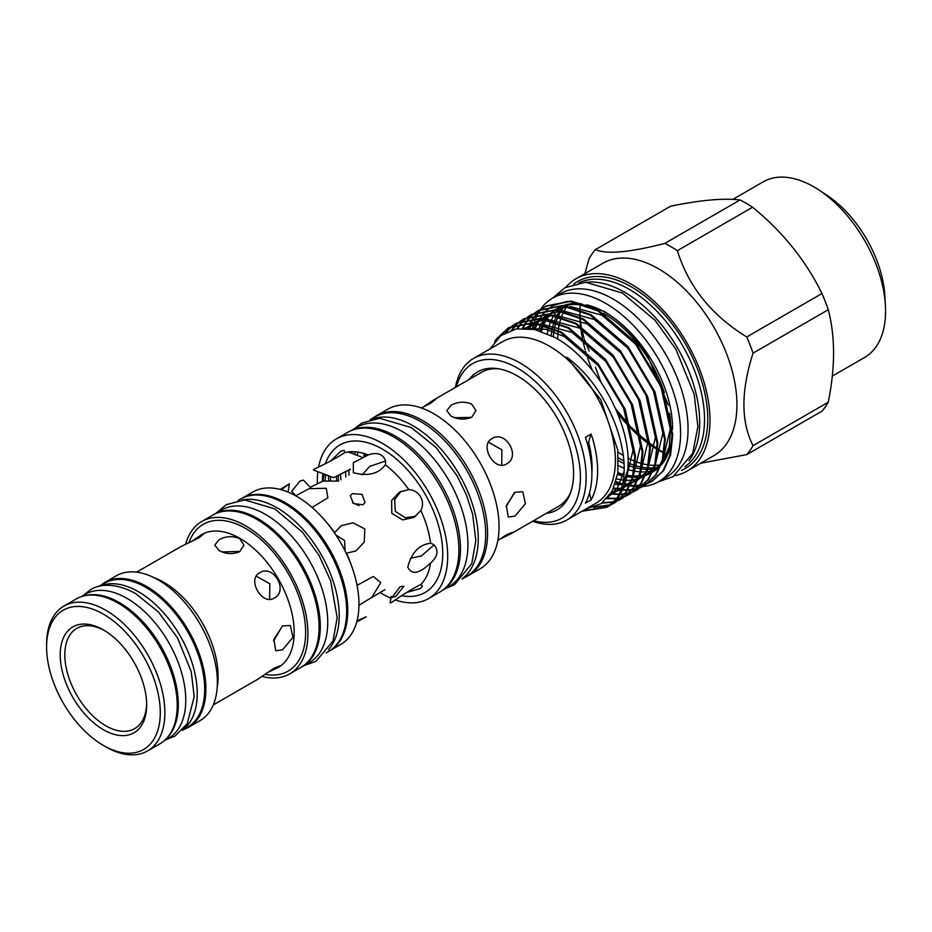 <?xml version="1.0" encoding="UTF-8"?>
<svg xmlns="http://www.w3.org/2000/svg" width="932" height="932" viewBox="0 0 932 932"><rect width="100%" height="100%" fill="white"/><g stroke="black" fill="none" stroke-linecap="round" stroke-linejoin="round"><path stroke-width="1.4" d="M238.044 500.484L240.409 499.121A88.016 50.817 60 0 1 284.423 503.478A88.016 50.817 60 0 1 341.916 581.044A88.016 50.817 60 0 1 328.425 651.573L326.06 652.936M241.982 500.018A88.016 50.817 60 0 1 276.967 507.789A88.016 50.817 60 0 1 331.967 577.782A88.016 50.817 60 0 1 328.437 649.767M212.706 515.163A88.016 50.817 60 0 1 214.022 514.359L221.478 510.049A88.016 50.817 60 0 1 265.492 514.406A88.016 50.817 60 0 1 322.996 591.971A88.016 50.817 60 0 1 309.506 662.501L302.038 666.799A88.016 50.817 60 0 1 300.687 667.545M214.022 514.359A88.016 50.817 60 0 1 258.036 518.716A88.016 50.817 60 0 1 315.54 596.27A88.016 50.817 60 0 1 302.038 666.799M99.13 586.31L104.314 583.316A83.146 48.01 60 0 1 145.893 587.428A83.146 48.01 60 0 1 200.217 660.706A83.146 48.01 60 0 1 187.472 727.333L182.276 730.327M99.771 586.158A83.146 48.01 60 0 1 138.437 591.738A83.146 48.01 60 0 1 191.969 662.442A83.146 48.01 60 0 1 182.73 729.849M81.002 596.771L85.394 594.243A83.146 48.01 60 0 1 126.962 598.356A83.146 48.01 60 0 1 181.286 671.634A83.146 48.01 60 0 1 168.541 738.261L164.149 740.8M84.777 595.723A83.146 48.01 60 0 1 119.506 602.666A83.146 48.01 60 0 1 171.942 670.12A83.146 48.01 60 0 1 166.956 738.051M222.084 551.93L238.825 551.476M454.781 417.722L470.59 417.396M362.245 474.749L369.724 466.396L385.533 461.014M657.596 468.004A94.633 54.639 60 0 1 654.043 468.808M653.425 468.913A94.633 54.639 60 0 1 647.798 469.344M647.181 469.344A94.633 54.639 60 0 1 641.496 468.924M640.855 468.831A94.633 54.639 60 0 1 634.937 467.584M634.273 467.41A94.633 54.639 60 0 1 627.97 465.266M624.184 463.635A94.633 54.639 60 0 1 618.557 460.746M618.499 465.709A94.633 54.639 -120 0 0 624.242 468.202M627.725 469.425A94.633 54.639 -120 0 0 633.783 470.998M634.424 471.126A94.633 54.639 -120 0 0 640.191 471.872M640.808 471.907A94.633 54.639 -120 0 0 646.435 471.825M647.053 471.767A94.633 54.639 -120 0 0 652.738 470.718M653.379 470.532A94.633 54.639 -120 0 0 655.604 469.798M618.464 457.903A94.633 54.639 -120 0 0 620.036 458.835A94.633 54.639 -120 0 0 624.056 461.014M628.017 462.889A94.633 54.639 -120 0 0 634.471 465.359M635.146 465.569A94.633 54.639 -120 0 0 641.169 467.083M641.822 467.212A94.633 54.639 -120 0 0 647.565 467.887M648.183 467.922A94.633 54.639 -120 0 0 653.81 467.771M654.427 467.713A94.633 54.639 -120 0 0 658.551 466.99A94.633 54.639 -120 0 0 658.609 466.979M627.923 458.055A94.633 54.639 -120 0 0 634.715 461.189M635.426 461.468A94.633 54.639 -120 0 0 641.682 463.53M642.346 463.705A94.633 54.639 -120 0 0 648.241 464.893M648.87 464.975A94.633 54.639 -120 0 0 654.555 465.348M655.173 465.336A94.633 54.639 -120 0 0 660.427 464.893M684.799 466.734A106.225 61.337 -120 0 0 698.173 380.932A106.225 61.337 -120 0 0 629.426 289.421A106.225 61.337 -120 0 0 578.667 282.92M689.016 460.734A106.225 61.337 -120 0 0 689.925 373.93A106.225 61.337 -120 0 0 624.58 292.229A106.225 61.337 -120 0 0 585.972 282.268M681.397 470.415A107.891 62.293 -120 0 0 702.949 385.487A107.891 62.293 -120 0 0 631.465 286.893A107.891 62.293 -120 0 0 573.786 284.015M575.929 278.808L602.888 263.243A111.059 64.122 60 0 1 658.423 268.742A111.059 64.122 60 0 1 730.968 366.602A111.059 64.122 60 0 1 713.947 455.597L686.989 471.161A111.059 64.122 -120 0 0 704.01 382.167A111.059 64.122 -120 0 0 631.465 284.307A111.059 64.122 -120 0 0 575.929 278.808A111.059 64.122 -120 0 0 565.98 287.126M666.531 454.292A111.059 64.122 60 0 1 664.365 453.267M663.735 452.964A111.059 64.122 60 0 1 658.423 450.098L658.423 450.098A111.059 64.122 60 0 1 657.736 449.702M674.803 475.623A111.059 64.122 -120 0 0 686.989 471.161M700.759 463.204L746.753 454.595L821.977 411.163A128.989 74.467 -120 0 0 828.257 402.228L753.033 445.659A128.989 74.467 60 0 1 746.753 454.595M753.033 445.659C740.893 421.812 740.893 390.986 753.033 353.158L828.257 309.727A128.989 74.467 -120 0 0 821.977 293.533L746.753 336.965A128.989 74.467 60 0 1 753.033 353.158M746.753 336.965C711.559 315.307 688.433 286.543 677.378 250.661L752.602 207.23A128.989 74.467 -120 0 0 746.322 203.351A128.989 74.467 -120 0 0 740.031 199.972L664.807 243.403A128.989 74.467 60 0 1 671.098 246.782A128.989 74.467 60 0 1 677.378 250.661M752.602 207.23C782.67 231.777 805.784 260.541 821.977 293.533M828.257 309.727C835.317 336.522 835.317 367.359 828.257 402.228M732.785 199.401L763.168 181.857A101.402 58.541 60 0 1 813.869 186.878A101.402 58.541 60 0 1 818.82 189.93A101.402 58.541 60 0 1 885.4 305.253A101.402 58.541 60 0 1 864.57 357.492L832.299 376.12M818.82 189.93L826.789 195.172A88.424 51.05 60 0 1 884.852 295.735L885.4 305.253M540.63 309.319A105.98 61.186 60 0 1 552.653 298.1A105.98 61.186 60 0 1 605.649 303.354A105.98 61.186 60 0 1 674.885 396.741A105.98 61.186 60 0 1 658.644 481.669A105.98 61.186 60 0 1 642.94 486.481M642.789 486.492A105.98 61.186 60 0 1 642.008 486.551M641.764 486.562A105.98 61.186 60 0 1 638.863 486.632M638.49 486.632A105.98 61.186 60 0 1 634.739 486.434M634.296 486.387A105.98 61.186 60 0 1 630.347 485.852M622.331 483.883A105.98 61.186 60 0 1 616.052 481.588M552.653 298.1L560.109 293.801A105.98 61.186 60 0 1 613.105 299.044A105.98 61.186 60 0 1 682.341 392.442A105.98 61.186 60 0 1 666.1 477.37L658.644 481.669L673.055 476.671L692.721 453.255L697.893 426.565L694.2 394.341L675.875 349.244L655.091 320.328L622.448 293.021L585.622 282.268L564.885 287.72L552.629 298.112M533.628 520.685A89.239 51.516 -120 0 0 579.867 467.503A89.239 51.516 -120 0 0 517.307 368.024A89.239 51.516 -120 0 0 456.354 386.862M455.41 387.409A93.293 53.858 60 0 1 473.538 358.436A93.293 53.858 60 0 1 520.173 363.061A93.293 53.858 60 0 1 581.125 445.275A93.293 53.858 60 0 1 566.819 520.021A93.293 53.858 60 0 1 532.673 521.244M546.362 513.334A79.604 45.959 -120 0 0 569.895 494.438A79.604 45.959 -120 0 0 517.307 375.887A79.604 45.959 -120 0 0 497.222 368.571A79.604 45.959 -120 0 0 469.087 379.51M498.981 368.851A77.263 44.608 -120 0 0 481.541 372.311L433.077 400.306L423.21 407.063M668.349 405.129L646.377 353.112C633.783 334.565 619.5 320.538 603.528 311.067L571.351 301.153M567.343 301.339L553.445 305.486M552.676 305.917L547.445 309.645M546.991 310.041L543.379 313.793M543.03 314.212L540.141 318.243M539.861 318.709L537.473 323.148M537.24 323.66L534.945 329.578M542.843 308.282L546.443 305.906L570.757 301.094L598.554 310.426L635.356 342.149L662.466 387.665L672.788 434.685L670.562 455.014L663.712 470.509L652.505 480.994L648.637 482.904M648.241 483.067L644.478 484.314M644.059 484.419L640.028 485.199M639.573 485.257L635.274 485.56M634.785 485.56L632.304 485.502A102.334 59.089 -120 0 1 630.172 485.374M615.749 482.59L622.168 484.524M624.557 485.048L629.449 485.77M629.974 485.817L634.541 485.98M635.03 485.968L639.294 485.63M639.748 485.56L643.744 484.733M644.175 484.617L647.903 483.324M648.299 483.16L651.771 481.425L662.978 470.928L669.828 455.433L672.054 435.104L661.732 388.085L634.622 342.568L597.82 310.845L570.023 301.514L545.709 306.325L542.459 308.445M615.866 482.217A102.334 59.089 -120 0 0 622.273 484.092M624.708 484.617A102.334 59.089 -120 0 0 629.659 485.327M535.387 312.581L538.987 310.205L563.301 305.405L591.098 314.725L627.9 346.459L655.01 391.976L665.32 438.984L663.106 459.325L656.256 474.807L645.049 485.304L641.181 487.203M640.785 487.366L637.022 488.613M636.603 488.729L632.572 489.51M632.117 489.568L627.818 489.859M627.329 489.871L622.727 489.65M620.619 489.405L613.745 487.96M613.501 488.519L620.432 489.894M622.518 490.127L627.085 490.29M627.562 490.279L631.838 489.929M632.292 489.871L636.288 489.032M636.719 488.916L640.447 487.634M640.843 487.471L644.315 485.723L655.522 475.238L662.361 459.744L664.586 439.415L654.276 392.395L627.166 346.879L590.364 315.156L562.567 305.824L538.253 310.624L535.003 312.756M527.931 316.892L531.531 314.515L555.845 309.704L583.642 319.035L620.444 350.758L647.554 396.275L657.864 443.294L655.639 463.623L648.8 479.118L637.593 489.603L633.725 491.513M633.329 491.677L629.566 492.923M629.147 493.028L625.116 493.809M624.661 493.867L620.363 494.17M618.522 494.158L610.914 493.343M610.6 493.832L618.3 494.601M620.106 494.589L624.382 494.24M624.836 494.17L628.832 493.343M629.251 493.226L632.991 491.933M633.387 491.77L636.859 490.034L648.066 479.537L654.905 464.043L657.13 443.714L646.82 396.694L619.71 351.178L582.908 319.455L555.111 310.123L530.797 314.934L527.547 317.055M520.475 321.19L524.075 318.814L548.389 314.014L576.186 323.346L612.988 355.069L640.098 400.585L650.408 447.593L648.183 467.934L641.332 483.417L630.137 493.913L626.269 495.824M625.873 495.975L622.11 497.222M621.691 497.339L617.66 498.119M616.064 498.305L607.291 498.212M606.883 498.667L615.807 498.678M617.38 498.48L621.376 497.653M621.795 497.537L625.535 496.243M625.931 496.08L629.403 494.333L640.599 483.848L647.449 468.353L649.674 448.024L639.364 401.005L612.254 355.488L575.452 323.765L547.655 314.433L523.341 319.245L520.091 321.365M513.019 325.501L516.619 323.124L540.933 318.313L568.73 327.645L605.532 359.368L632.642 404.884L642.952 451.904L640.727 472.233L633.877 487.727L622.681 498.224L618.813 500.123M618.417 500.286L614.654 501.533M613.326 501.859L602.433 502.721M601.839 503.152L613.035 502.173M614.339 501.835L618.079 500.542M618.475 500.379L621.947 498.643L633.143 488.147L639.993 472.664L642.218 452.323L631.908 405.315L604.798 359.799L567.996 328.064L540.199 318.744L515.885 323.544L512.623 325.664M496.313 339.796L509.163 327.423L533.477 322.623L561.274 331.955L598.076 363.678L625.186 409.195L635.496 456.214L633.271 476.543L626.421 492.026L615.225 502.523L611.357 504.433M610.39 504.806L594.651 507.008M593.544 507.416L610.111 505.062M611.008 504.69L614.491 502.942L625.687 492.457L632.537 476.963L634.762 456.633L624.452 409.614L597.342 364.097L560.54 332.375L532.743 323.043L508.429 327.854L496.628 338.689L494.589 341.799M528.537 328.518L530.949 322.903M531.17 322.46L533.407 318.569M533.663 318.173L536.168 314.748M536.448 314.399L539.197 311.405M539.512 311.102L542.506 308.539M542.109 308.702L539.092 311.23M538.778 311.533L536.005 314.48M535.714 314.818L533.197 318.208M532.929 318.593L530.669 322.437M530.436 322.88L527.978 328.46M522.98 328.25L525.951 322.88M526.207 322.484L528.7 319.059M528.992 318.709L531.741 315.715M532.056 315.412L535.05 312.837M534.653 313.012L531.636 315.54M531.322 315.832L528.549 318.779M528.258 319.128L525.73 322.507M525.473 322.903L522.444 328.262M517.575 328.67L521.244 323.357M521.536 323.008L524.285 320.026M524.6 319.723L527.594 317.148M527.197 317.311L524.18 319.839M523.866 320.142L521.093 323.089M520.802 323.439L517.05 328.751M512.122 329.87L516.829 324.324M517.144 324.021L520.138 321.447M519.741 321.622L516.724 324.15M516.41 324.441L511.563 330.045M506.053 332.316L512.682 325.757M512.285 325.92L505.365 332.677M566.819 520.021L596.072 503.129A93.293 53.858 -120 0 0 610.378 428.382A93.293 53.858 -120 0 0 549.437 346.168A93.293 53.858 -120 0 0 502.791 341.555L473.538 358.436M581.999 511.26L607.035 507.253L608.584 506.297C641.857 485.444 619.128 395.133 566.528 357.131L600.779 399.688L617.788 450.121L617.858 472.967L612.126 491.269L601.152 503.641L585.844 509.047M608.584 506.297A102.334 59.089 -120 0 0 627.667 470.159L618.964 496.337L607.769 506.833L582.733 510.841M490.011 348.929L500.962 335.543L516.235 328.891L534.595 329.497L554.552 337.302C596.631 359.263 632.991 426.145 627.667 470.159M591.144 499.867A93.293 53.858 -120 0 0 591.144 434.056L585.413 437.364A93.293 53.858 -120 0 1 585.413 503.175L591.144 499.867A121.684 70.249 -120 0 1 589.502 492.912M351.306 430.596A91.988 53.112 60 0 1 395.413 436.153A91.988 53.112 60 0 1 455.002 515.524A91.988 53.112 60 0 1 443.224 589.793M350.758 430.829L356.874 427.287A91.988 53.112 60 0 1 402.869 431.842A91.988 53.112 60 0 1 462.971 512.915A91.988 53.112 60 0 1 448.875 586.624L442.747 590.154M371.181 419.4A91.988 53.112 60 0 1 413.202 425.889A91.988 53.112 60 0 1 472.209 503.466A91.988 53.112 60 0 1 462.855 578.19M370.051 419.691L374.664 417.023A91.988 53.112 60 0 1 420.658 421.579A91.988 53.112 60 0 1 480.749 502.639A91.988 53.112 60 0 1 466.652 576.36L462.039 579.028M105.735 746.8L103.44 745.472A80.397 46.414 -120 0 0 160.292 712.654A80.397 46.414 -120 0 0 103.44 614.188A80.397 46.414 -120 0 0 46.6 647.006A80.397 46.414 -120 0 0 103.44 745.472L105.735 746.8A83.635 48.289 60 0 0 147.559 750.936L159.896 743.818A83.635 48.289 60 0 0 172.711 676.795A83.635 48.289 60 0 0 118.073 603.097A83.635 48.289 60 0 0 76.249 598.95L63.924 606.08A83.635 48.289 60 0 1 105.735 610.215A83.635 48.289 60 0 1 160.374 683.913A83.635 48.289 60 0 1 147.559 750.936M100.679 585.413A83.635 48.289 60 0 1 104.932 582.395L116.407 575.766A83.635 48.289 60 0 1 158.23 579.914A83.635 48.289 60 0 1 212.869 653.612A83.635 48.289 60 0 1 200.042 720.634L188.567 727.263A83.635 48.289 60 0 1 183.825 729.441M103.44 729.744A61.128 35.288 60 0 1 60.219 654.881A61.128 35.288 60 0 1 103.44 629.927L103.44 629.927A61.128 35.288 60 0 1 146.662 704.79A61.128 35.288 60 0 1 103.44 729.744M146.65 703.427A57.877 33.412 60 0 1 134.674 728.626A57.877 33.412 60 0 1 105.735 725.76A57.877 33.412 60 0 1 67.931 674.756A57.877 33.412 60 0 1 76.797 628.378A57.877 33.412 60 0 1 104.605 630.615M373.324 417.792A92.198 53.229 60 0 1 376.283 415.858A92.198 53.229 60 0 1 422.371 420.425A92.198 53.229 60 0 1 482.601 501.661A92.198 53.229 60 0 1 468.47 575.545A92.198 53.229 60 0 1 465.313 577.129M376.283 415.858L387.747 409.23A92.198 53.229 60 0 1 433.846 413.796A92.198 53.229 60 0 1 494.077 495.043A92.198 53.229 60 0 1 479.945 568.916L468.47 575.545M318.627 466.815A92.198 53.229 60 0 1 336.417 438.867A92.198 53.229 60 0 1 382.504 443.434A92.198 53.229 60 0 1 442.735 524.681A92.198 53.229 60 0 1 428.603 598.554A92.198 53.229 60 0 1 395.506 599.987M390.916 598.216A92.198 53.229 60 0 1 382.504 593.987A92.198 53.229 60 0 1 381.083 593.148M336.417 438.867L347.601 432.413A92.198 53.229 60 0 1 393.7 436.98A92.198 53.229 60 0 1 453.919 518.227A92.198 53.229 60 0 1 439.788 592.1L428.603 598.554M285.565 502.849A87.981 50.794 60 0 1 342.988 580.193A87.981 50.794 60 0 1 329.765 650.757L340.739 644.42A87.981 50.794 60 0 0 354.23 573.914A87.981 50.794 60 0 0 296.749 496.395A87.981 50.794 60 0 0 252.77 492.038L241.772 498.387A87.981 50.794 60 0 1 285.565 502.849M185.666 544.218A87.981 50.794 60 0 1 201.72 521.512A87.981 50.794 60 0 1 245.699 525.869A87.981 50.794 60 0 1 303.18 603.388A87.981 50.794 60 0 1 289.689 673.894A87.981 50.794 60 0 1 261.997 676.434M201.72 521.512L212.904 515.047A87.981 50.794 60 0 1 256.882 519.404A87.981 50.794 60 0 1 314.364 596.934A87.981 50.794 60 0 1 300.873 667.428L289.689 673.894M104.932 582.395A83.635 48.289 60 0 1 146.755 586.543A83.635 48.289 60 0 1 201.394 660.24A83.635 48.289 60 0 1 188.567 727.263M274.288 598.053C288.815 590.713 273.321 563.848 259.679 572.772C246.689 579.215 262.148 606.091 274.288 598.053M267.216 672.718L278.004 667.568L280.101 665.821L274.288 668.093L257.36 679.486L213.277 704.942M282.571 649.779L292.951 637.418L290.365 625.5L282.571 625.943L273.88 639.282L275.767 650.792L282.571 649.779M239.675 551.651L243.951 545.115L239.675 538.58C232.802 535.69 225.917 536.075 219.032 539.733L214.756 545.115L219.032 550.509C225.917 554.156 232.802 554.54 239.675 551.651M506.624 463.915C521.151 456.575 505.645 429.722 492.014 438.623C479.013 445.088 494.484 471.953 506.624 463.915M499.552 539.29L510.34 534.129L512.425 532.393L506.624 534.677L497.816 540.525M515.035 516.072L525.415 503.699L522.829 491.793L515.035 492.236L506.344 505.575L508.231 517.085L515.035 516.072M510.34 534.129L558.816 506.146A77.263 44.608 -120 0 0 570.535 492.783M471.709 417.187L475.984 410.651L471.709 404.127C464.823 401.238 457.938 401.61 451.053 405.269L446.778 410.651L451.053 416.045C457.95 419.691 464.823 420.076 471.709 417.187M380.815 454.839C377.309 453.115 373.115 453.15 368.245 454.956L353.368 462.656L353.286 472.664C367.825 476.59 378.508 473.969 385.312 464.8C386.256 460.734 384.753 457.414 380.815 454.839M350.385 469.169L333.656 477.673L313.362 469.973L314.748 468.854C327.015 463.134 337.011 457.728 344.747 452.626L344.211 450.436L341.1 450.913L330.697 460.932M310.24 487.296L322.95 481.098L338.677 481.098M362.944 504.795L353.496 503.548L350.281 495.801L352.343 493.611L362.012 494.379L365.053 502.488L362.944 504.795M395.681 596.457L392.162 597.365L400.061 586.752L403.94 586.205L395.681 596.457M384.904 589.7L371.227 597.866M406.643 592.484L420.53 588.476L422.487 586.018L420.868 584.457C412.585 588.605 402.904 594.558 391.813 602.328L390.147 602.969L391.219 596.375M407.773 567.052C411.653 575.195 419.26 573.832 430.596 562.951C434.592 559.631 436.724 556.02 436.98 552.117C436.724 547.422 434.592 544.463 430.596 543.24C419.272 544.544 411.664 552.478 407.773 567.052M391.813 513.346L402.764 519.916L414.006 517.388L420.868 510.503C423.151 505.971 423.046 501.393 420.53 496.768C417.781 492.271 413.866 489.882 408.798 489.603L399.409 492.096L391.603 500.554L391.813 513.346M295.747 495.824L308.993 488.683L326.27 488.263L327.878 497.828L312.045 507.427M326.142 521.885A77.065 44.491 60 0 1 334.635 532.661L341.217 525.695L353.03 522.829L364.808 528.933L364.214 542.179L355.814 550.987L346.494 553.189A77.065 44.491 60 0 1 351.585 565.945M357.049 585.378L373.278 576.477L380.769 582.64L371.752 597.4L358.96 605.299M357.026 620.817L366.194 616.798L356.711 622.005M586.426 304.787A94.633 54.639 60 0 1 605.649 312.628A94.633 54.639 60 0 1 672.554 429.303M672.054 437.725A94.633 54.639 60 0 1 661.382 464.823M660.392 465.93A94.633 54.639 60 0 1 652.959 471.837A94.633 54.639 60 0 1 652.784 471.942L660.741 464.998M645.794 475.157L652.051 472.361A94.633 54.639 60 0 1 645.923 474.842M645.282 475.017A94.633 54.639 60 0 1 639.597 476.066M638.979 476.124A94.633 54.639 60 0 1 633.352 476.217M632.735 476.182A94.633 54.639 60 0 1 626.968 475.437M623.881 474.761A94.633 54.639 60 0 1 618.324 473.072A94.633 54.639 60 0 1 617.858 472.908M661.802 463.635L669.316 446.416L670.725 424.98A94.633 54.639 -120 0 0 669.491 413.319M664.33 392.523A94.633 54.639 -120 0 0 603.924 313.618A94.633 54.639 -120 0 0 603.353 313.292M653.88 467.561L645.701 475.367A94.633 54.639 -120 0 0 651.235 472.827A94.633 54.639 -120 0 0 652.051 472.349L652.016 472.384M651.736 472.536L645.841 475.017M645.212 475.203L639.527 476.275M638.921 476.334L633.306 476.392M632.688 476.357L626.945 475.553M623.881 474.842L618.324 473.072M541.341 331.384A94.633 54.639 60 0 1 543.601 325.152M543.845 324.592A94.633 54.639 60 0 1 546.443 319.688M546.769 319.187A94.633 54.639 60 0 1 550.113 314.725M550.532 314.259A94.633 54.639 60 0 1 555.041 310.123M555.635 309.68A94.633 54.639 60 0 1 557.476 308.445M563.627 305.929A94.633 54.639 -120 0 0 556.614 308.935L558.338 307.933A94.633 54.639 60 0 1 562.718 305.836M563.778 305.451A94.633 54.639 60 0 1 581.999 303.96M593.195 308.422A94.633 54.639 -120 0 0 564.932 305.579M556.614 308.935A94.633 54.639 -120 0 0 555.402 309.669M554.75 310.1A94.633 54.639 -120 0 0 549.833 314.166M549.391 314.62A94.633 54.639 -120 0 0 545.837 319M545.488 319.501A94.633 54.639 -120 0 0 542.739 324.289M542.471 324.837A94.633 54.639 -120 0 0 540.059 330.965M310.997 488.1L303.448 480.131L299.941 481.052L291.669 491.292L295.863 495.708M345.096 550.917L344.595 540.595L335.904 535.015M280.159 489.417L289.409 483.801L281.348 489.731M415.719 516.27L405.245 517.761L395.285 511.342L394.644 499.645L400.981 491.35M433.986 544.94L421.427 555.938L410.453 558.245M358.948 505.622L352.482 502.709M488.496 442.211L501.87 449.807L501.754 465.185M421.276 407.948L430.747 403.253L435.628 399.362L433.077 400.306M256.253 576.174L269.849 583.77L269.616 599.323M136.62 572.155L180.703 546.711L199.029 537.752L203.898 533.85L201.347 534.782L191.491 541.55M514.336 492.667L506.111 506.624M282.338 626.071L273.53 641.041M333.656 477.673L350.42 469.32M591.144 434.056A121.684 70.249 -120 0 0 588.64 442.432L587.23 443.236M588.64 442.432A85.418 49.314 60 0 1 591.867 472.71M617.811 473.293L623.834 475.192M626.887 475.879L632.63 476.625M633.236 476.66L638.839 476.543M639.457 476.485L645.154 475.343M661.068 464.078A94.633 54.639 -120 0 1 652.819 471.86L660.928 464.474M662.023 462.971L667.988 450.168A94.633 54.639 -120 0 1 662.163 462.552M617.636 474.423A94.633 54.639 -120 0 0 623.741 476.124M626.747 476.683A94.633 54.639 -120 0 0 632.467 477.242M633.084 477.254A94.633 54.639 -120 0 0 638.7 476.963M639.317 476.881A94.633 54.639 -120 0 0 645.061 475.565M349.815 451.775A80.839 46.67 -120 0 0 349.523 452.451M345.725 472.338A80.839 46.67 -120 0 0 345.772 476.998M348.999 475.145A80.839 46.67 60 0 1 348.952 470.299M351.737 453.29A80.839 46.67 60 0 1 352.319 451.671M336.557 481.098A80.839 46.67 60 0 1 336.568 476.939M338.304 481.098A80.839 46.67 60 0 1 338.281 476.252M364.226 453.546A80.839 46.67 -120 0 0 363.876 456.319M365.554 455.725A80.839 46.67 60 0 1 365.74 454.035M355.372 451.799A80.839 46.67 -120 0 0 354.638 454.385M357.212 455.364A80.839 46.67 60 0 1 357.97 452.113M46.6 647.006L46.6 644.362A83.635 48.289 60 0 1 63.924 606.08M317.334 482.729A92.198 53.229 60 0 1 317.859 471.674M328.74 481.098A92.198 53.229 60 0 1 328.507 475.716M338.561 481.098A91.988 53.112 60 0 1 338.258 478.279M330.674 481.098A91.988 53.112 60 0 1 330.406 476.438M670.725 424.98L670.224 417.082M624.137 471.417L617.287 488.123L608.386 496.919M528.339 328.495L546.082 329.334L564.629 336.732L598.519 365.88L623.496 407.703L633.026 450.389L625.151 483.219M620.992 488.38L609.213 495.847M524.192 328.25L538.312 323.858M540.374 323.719L572.085 332.433L605.986 361.569L630.952 403.393L640.482 446.078L632.607 478.908M631.512 480.481L623.333 488.286M620.409 489.964L611.194 492.9M525.706 328.297L533.244 323.089M534.094 322.682L545.768 319.56M547.83 319.408L579.553 328.122L613.442 357.271L638.42 399.094L647.938 441.78L640.063 474.609M638.968 476.17L630.789 483.976M630.032 484.454L623.694 487.378M621.085 488.112L613.268 489.02M528.968 328.565L534.071 323.183M534.607 322.74L540.7 318.791M541.55 318.383L553.224 315.249M555.286 315.109L587.009 323.812L620.898 352.96L645.876 394.784L655.394 437.469L647.519 470.299M646.424 471.872L638.245 479.677M637.488 480.155L631.15 483.067M630.51 483.277L624.755 484.465M622.122 484.687L615.155 484.384M533.162 329.206L536.937 323.602M537.333 323.124L541.527 318.884M542.063 318.429L548.156 314.48M549.006 314.072L560.691 310.95M562.753 310.799L594.465 319.513L628.354 348.65L653.332 390.485L662.85 433.17L654.975 466M644.944 475.844L638.618 478.768M637.966 478.966L632.211 480.166M631.593 480.236L625.943 480.364M623.135 480.131L616.739 478.955M538.009 330.359L540.886 324.429M541.201 323.905L544.393 319.303M544.789 318.814L548.995 314.573M549.53 314.131L555.612 310.181M556.462 309.762L568.147 306.64M570.209 306.488L601.921 315.202L635.81 344.351L660.788 386.174L670.306 428.86L662.431 461.69M661.336 463.262L653.157 471.068M652.4 471.545L646.074 474.458M645.422 474.668L639.667 475.856M639.049 475.926L633.399 476.066M632.77 476.031L626.991 475.273M623.904 474.574L617.893 472.675M561.425 306.663A94.633 54.639 -120 0 0 557.988 309.948M557.569 310.414A94.633 54.639 -120 0 0 554.225 314.876M553.911 315.389A94.633 54.639 -120 0 0 551.301 320.282M551.057 320.841A94.633 54.639 -120 0 0 549.041 326.27M548.855 326.899A94.633 54.639 -120 0 0 547.282 333.691M532.452 329.066A105.98 61.186 60 0 1 533.989 323.171M534.141 322.682A105.98 61.186 60 0 1 535.667 318.523M535.842 318.103A105.98 61.186 60 0 1 537.484 314.562M537.671 314.212A105.98 61.186 60 0 1 539.267 311.393M539.733 310.647A105.98 61.186 60 0 1 540.56 309.412M584.912 273.624L589.152 258.548A128.989 74.467 60 0 1 595.443 249.601L670.667 206.17C700.724 200.042 723.849 197.98 740.031 199.972M595.443 367.243L600.849 381.91M615.679 408.857L630.055 426.087M631.232 427.275L640.692 435.978M641.624 436.77L649.476 443.003M650.268 443.597L657.083 448.455M657.782 448.933L663.631 452.789M579.914 312.127L580.123 317.16M580.182 317.987L581.195 326.34M581.37 327.353L583.956 337.978M584.399 339.353L589.152 351.038M664.807 243.403C629.613 252.479 606.487 254.541 595.443 249.601M657.048 449.294A111.059 64.122 60 0 1 650.338 444.948M649.557 444.401A111.059 64.122 60 0 1 641.88 438.518M640.971 437.76A111.059 64.122 60 0 1 631.768 429.326M630.626 428.184A111.059 64.122 60 0 1 617.52 413.214M592.414 370.423A111.059 64.122 60 0 1 585.622 351.399M585.18 349.85A111.059 64.122 60 0 1 582.279 337.652M582.057 336.487A111.059 64.122 60 0 1 580.624 326.864M580.519 325.92A111.059 64.122 60 0 1 579.96 317.87M579.937 317.066A111.059 64.122 60 0 1 579.89 314.084A111.059 64.122 60 0 1 579.96 310.17M579.995 309.471A111.059 64.122 60 0 1 580.31 304.95M568.077 304.939A94.633 54.639 -120 0 0 567.308 305.929M566.947 306.418A94.633 54.639 -120 0 0 564.035 311.102M563.755 311.637A94.633 54.639 -120 0 0 561.483 316.798M561.262 317.393A94.633 54.639 -120 0 0 559.561 323.159M559.398 323.835A94.633 54.639 -120 0 0 558.268 330.336M558.175 331.093A94.633 54.639 -120 0 0 557.674 339.108M618.009 452.055A94.633 54.639 -120 0 0 623.543 455.62M564.804 306.08A94.633 54.639 -120 0 0 561.39 310.519M561.064 311.02A94.633 54.639 -120 0 0 558.419 315.878M558.163 316.437A94.633 54.639 -120 0 0 556.124 321.831M555.926 322.449A94.633 54.639 -120 0 0 554.435 328.483M554.307 329.182A94.633 54.639 -120 0 0 553.363 336.65M551.185 335.532A94.633 54.639 60 0 1 552.361 328.309M552.513 327.645A94.633 54.639 60 0 1 554.179 321.831M554.389 321.225A94.633 54.639 60 0 1 556.625 316.018M556.893 315.482A94.633 54.639 60 0 1 559.771 310.775M560.12 310.274A94.633 54.639 60 0 1 563.848 305.964M278.155 667.487A76.657 44.258 -120 0 0 278.295 667.405A76.657 44.258 -120 0 0 290.05 605.975A76.657 44.258 -120 0 0 239.967 538.416A76.657 44.258 -120 0 0 201.638 534.619A76.657 44.258 -120 0 0 201.487 534.712M188.928 542.727A84.777 48.942 60 0 1 245.699 528.479A84.777 48.942 60 0 1 304.846 620.607A84.777 48.942 60 0 1 264.921 674.36M154.13 577.712A76.657 44.258 60 0 1 163.904 582.337A76.657 44.258 60 0 1 217.226 686.989M368.245 454.956A77.065 44.491 -120 0 0 344.747 452.626M324.464 474.178A77.065 44.491 -120 0 0 322.95 481.098M322.332 481.133A85.173 49.175 60 0 1 322.996 473.631M325.443 463.519A85.173 49.175 60 0 1 382.504 449.166A85.173 49.175 60 0 1 441.943 541.748A85.173 49.175 60 0 1 401.785 595.734M420.868 584.457A77.065 44.491 -120 0 0 430.596 562.951M430.596 543.24A77.065 44.491 -120 0 0 420.868 510.503M408.798 489.603A77.065 44.491 -120 0 0 385.312 464.8M166.269 739.577L174.948 736.105L187.215 723.814L194.206 696.623L191.2 671.576L177.476 637.803L158.475 612.021L135.746 593.649C114.601 581.906 98.71 584.411 90.451 589.77L83.123 595.548M652.505 480.994L651.771 481.425M645.049 485.304L644.315 485.723M637.593 489.603L636.859 490.034M630.137 493.913L629.403 494.333M622.681 498.224L621.947 498.643M615.225 502.523L614.491 502.942M546.443 305.906L545.709 306.325M538.987 310.205L538.253 310.624M531.531 314.515L530.797 314.934M524.075 318.814L523.341 319.245M516.619 323.124L515.885 323.544M509.163 327.423L508.429 327.854M446.02 588.267L454.455 584.807L471.755 563.685L475.833 540.583L472.652 514.196L466.303 494.659L456.983 475.635L436.129 447.558L411.28 427.555L379.685 418.328L361.849 423.023L354.032 428.93M325.897 474.726L324.93 481.098M216.399 512.984L226.266 504.666L244.627 499.913L274.835 508.884L302.55 532.265L319.047 555.437L330.709 580.951L337.186 617.706L333.015 640.995L315.96 661.382L304.415 665.436M289.409 483.801L288.058 492.073M348.195 451.95L361.884 457.146M340.902 479.817L340.471 475.238M607.769 506.833L607.035 507.253"/></g></svg>
